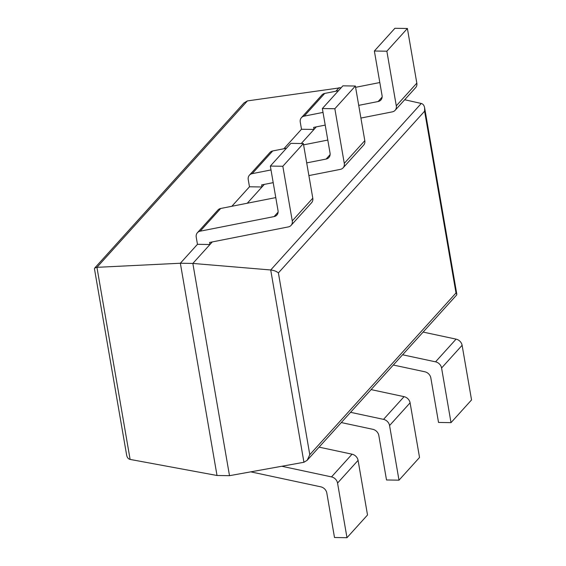 <?xml version="1.0" encoding="UTF-8"?>
<svg xmlns="http://www.w3.org/2000/svg" width="566" height="566" viewBox="0 0 566 566"><rect width="100%" height="100%" fill="white"/><g stroke="black" fill="none" stroke-linecap="round" stroke-linejoin="round"><path stroke-width="0.85" d="M303.935 462.273L270.718 269.975L192.843 263.438L229.506 475.681L303.935 462.273L307.197 460.278L309.793 454.689L455.998 292.976L424.599 111.191L424.62 107.781C424.146 105.382 423.028 103.946 421.267 103.465L404.69 99.743M307.197 460.278L456.592 295.049L456.826 294.242L455.998 292.976M229.506 475.681L217.019 475.49L180.356 263.24L197.463 244.314L196.232 237.204A6.834 5.667 -137.9 0 1 197.407 232.711L217.938 210.007A6.834 5.667 -137.9 0 1 220.698 208.479L275.784 197.598M421.267 103.465L270.718 269.975C273.916 270.364 276.477 271.333 278.394 272.904L424.599 111.191M197.463 244.314L209.951 244.512L212.285 241.93L192.843 263.438L180.356 263.24L96.935 267.329L94.699 268.051L94.465 268.857L126.635 455.078C127.124 457.547 128.284 458.991 130.116 459.422L96.935 267.329L247.399 100.911L341.241 87.652M247.278 203.229L264.301 184.396L261.966 186.978L249.479 186.787L248.248 179.67A6.834 5.667 -137.9 0 1 249.422 175.184L269.954 152.473A6.834 5.667 -137.9 0 1 272.713 150.952L286.467 148.235M301.261 143.523L316.316 126.869L313.981 129.451L301.494 129.253L300.263 122.143A6.834 5.667 -137.9 0 1 301.437 117.65L321.969 94.939A6.834 5.667 -137.9 0 1 324.728 93.418L338.482 90.701M217.019 475.49L130.116 459.422M231.855 206.272L249.479 186.787M283.87 148.745L301.494 129.253M335.893 91.211L339.14 87.617M94.699 268.051L243.996 102.927L247.399 100.911M451.017 422.639L441.579 368.006L462.111 345.295L471.549 399.929L451.017 422.639L438.53 422.441L430.839 377.939A6.834 5.667 -137.9 0 0 424.811 371.77L393.313 365.035M462.111 345.295A6.834 5.667 -137.9 0 0 456.083 339.133L423.113 332.079M441.579 368.006A6.834 5.667 -137.9 0 0 435.551 361.837L402.582 354.783M358.717 105.361L378.13 101.526A6.834 5.667 42.1 0 0 380.883 100.005A6.834 5.667 42.1 0 0 382.057 95.513L374.367 51.011L394.898 28.3L407.393 28.491L416.824 83.124A6.834 5.667 42.1 0 1 415.656 87.617L395.118 110.32A6.834 5.667 42.1 0 1 392.365 111.849L360.91 118.061M379.814 82.537L355.597 87.32M395.118 110.32A6.834 5.667 42.1 0 0 396.292 105.835L386.861 51.202L374.367 51.011M386.861 51.202L407.393 28.491M323.023 112.408L304.197 116.129A6.834 5.667 -137.9 0 0 301.437 117.65M313.981 129.451L313.628 127.4L325.217 125.107M399.002 480.166L389.564 425.54L410.095 402.829L419.533 457.462L399.002 480.166L386.514 479.975L378.824 435.473A6.834 5.667 -137.9 0 0 372.796 429.304L341.298 422.561M410.095 402.829A6.834 5.667 -137.9 0 0 404.067 396.66L371.098 389.606M389.564 425.54A6.834 5.667 -137.9 0 0 383.536 419.371L350.566 412.317M306.701 162.888L326.115 159.06A6.834 5.667 42.1 0 0 328.867 157.532A6.834 5.667 42.1 0 0 330.042 153.046L322.351 108.538L342.883 85.834L355.377 86.025L364.808 140.658A6.834 5.667 42.1 0 1 363.641 145.144L343.102 167.854A6.834 5.667 42.1 0 1 340.35 169.376L308.895 175.587M327.799 140.071L303.581 144.854M343.102 167.854A6.834 5.667 42.1 0 0 344.277 163.369L334.846 108.736L322.351 108.538M334.846 108.736L355.377 86.025M271.008 169.941L252.181 173.656A6.834 5.667 -137.9 0 0 249.422 175.184M261.966 186.978L261.612 184.926L273.201 182.641M346.986 537.7L337.548 483.067L358.08 460.356L367.518 514.989L346.986 537.7L334.499 537.509L326.808 493A6.834 5.667 -137.9 0 0 320.781 486.831L250.766 471.853M358.08 460.356A6.834 5.667 -137.9 0 0 352.052 454.194L319.082 447.14M337.548 483.067A6.834 5.667 -137.9 0 0 331.52 476.905L281.797 466.264M197.407 232.711A6.834 5.667 -137.9 0 1 200.166 231.19L274.1 216.587A6.834 5.667 42.1 0 0 276.852 215.066A6.834 5.667 42.1 0 0 278.026 210.573L270.336 166.071L290.867 143.361L303.362 143.559L312.793 198.185A6.834 5.667 42.1 0 1 311.625 202.678L291.087 225.381A6.834 5.667 42.1 0 1 288.335 226.909L209.597 242.46L209.951 244.512M291.087 225.381A6.834 5.667 42.1 0 0 292.261 220.896L282.83 166.263L270.336 166.071M282.83 166.263L303.362 143.559M309.793 454.689L278.394 272.904M435.551 361.837L456.083 339.133M378.13 101.526L382.121 97.111M396.292 105.835L416.824 83.124M304.197 116.129L324.728 93.418M383.536 419.371L404.067 396.66M326.115 159.06L330.105 154.638M344.277 163.369L364.808 140.658M252.181 173.656L272.713 150.952M331.52 476.905L352.052 454.194M274.1 216.587L278.09 212.172M292.261 220.896L312.793 198.185M200.166 231.19L220.698 208.479M456.826 294.242L424.62 107.781"/></g></svg>
